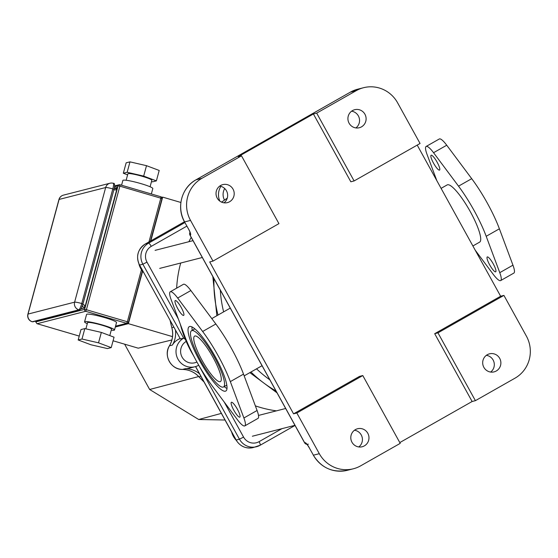 <?xml version="1.0" encoding="UTF-8"?>
<svg xmlns="http://www.w3.org/2000/svg" width="558" height="558" viewBox="0 0 558 558"><rect width="100%" height="100%" fill="white"/><g stroke="black" fill="none" stroke-linecap="round" stroke-linejoin="round"><path stroke-width="0.84" d="M256.541 368.838A116.378 113.574 75.7 0 0 269.835 379.817A116.378 113.574 -104.3 0 1 256.541 368.838M220.312 290.097A116.378 113.574 75.7 0 0 223.625 311.873A116.378 113.574 -104.3 0 1 220.312 290.097M472.884 245.966L479.643 242.13A32.894 6.933 -119.6 0 0 469.892 210.924A32.894 6.933 -119.6 0 0 447.523 184.768A32.894 6.933 -119.6 0 0 447.153 184.921L441.085 188.36M296.842 413.004L319.309 453.689A31.032 30.285 -104.3 0 0 353.374 468.776A31.032 30.285 -104.3 0 0 360.656 465.832L400.225 443.359L362.791 375.548L296.842 413.004L293.564 413.841L209.71 261.932L212.989 261.095L278.937 223.639L241.502 155.828L201.933 178.302L196.025 179.809A3.104 0.656 -119.6 0 0 195.991 179.822C181.65 187.488 176.195 207.653 184.545 221.917L188.744 229.373L184.545 221.917M241.502 155.828L238.217 156.665L313.401 113.965L316.679 113.128L354.114 180.945L420.062 143.49L397.596 102.805A31.032 30.285 -104.3 0 0 363.53 87.718L357.629 89.224A31.032 30.285 -104.3 0 0 350.34 92.168A3.104 0.656 -119.6 0 0 350.305 92.182A3.104 0.656 -119.6 0 0 350.278 92.203M201.933 178.302A31.032 30.285 -104.3 0 0 190.529 220.41L184.621 221.917A31.032 30.285 -104.3 0 1 196.025 179.809L350.34 92.168L356.248 90.654L316.679 113.128M190.529 220.41L212.989 261.095M490.642 372.067A9.312 9.088 75.7 0 0 486.36 355.327M358.752 446.972A9.312 9.088 75.7 0 0 354.469 430.232M355.878 127.935A9.312 9.088 75.7 0 0 351.596 111.195M223.981 202.84A9.312 9.088 75.7 0 0 219.699 186.1M362.791 375.548L359.512 376.385L293.564 413.841M472.124 401.502L434.689 333.691L500.638 296.235L503.916 295.398L437.967 332.847L475.402 400.665L472.124 401.502L399.793 442.585M437.967 332.847L434.689 333.691M354.114 180.945L350.836 181.782L313.401 113.965M417.21 145.108L500.638 296.235M475.402 400.665L514.971 378.191A31.032 30.285 -104.3 0 0 526.375 336.083L503.916 295.398M483.87 367.352A9.312 9.088 -104.3 0 1 489.478 353.835A9.312 9.088 -104.3 0 1 500.589 360.608A9.312 9.088 -104.3 0 1 483.87 367.352M351.979 442.257A9.312 9.088 -104.3 0 1 357.58 428.746A9.312 9.088 -104.3 0 1 368.692 435.512A9.312 9.088 -104.3 0 1 351.979 442.257M217.208 198.125A9.312 9.088 -104.3 0 1 222.816 184.614A9.312 9.088 -104.3 0 1 233.921 191.38A9.312 9.088 -104.3 0 1 217.208 198.125M356.248 90.654A31.032 30.285 -104.3 0 1 363.53 87.718M349.099 123.22A9.312 9.088 -104.3 0 1 354.707 109.703A9.312 9.088 -104.3 0 1 365.818 116.476A9.312 9.088 -104.3 0 1 349.099 123.22M223.137 387.119A32.35 6.822 60.4 0 1 201.138 361.403A32.35 6.822 60.4 0 1 191.547 330.713A32.35 6.822 60.4 0 1 213.456 355.474A32.35 6.822 60.4 0 1 223.5 386.973A32.35 6.822 60.4 0 1 223.137 387.119M226.987 388.501A37.009 7.798 60.4 0 1 224.163 386.596M192.21 330.336A37.009 7.798 60.4 0 1 192.022 326.939M225.383 391.193A37.009 7.798 -119.6 0 0 225.802 391.025A37.009 7.798 -119.6 0 0 214.307 354.993A37.009 7.798 -119.6 0 0 189.246 326.667A37.009 7.798 -119.6 0 0 200.217 361.772A37.009 7.798 -119.6 0 0 225.383 391.193M202.652 331.487L177.674 298.035A18.623 3.927 -119.6 0 0 170.253 291.792A18.623 3.927 -119.6 0 0 171.16 299.702L184.726 336.069A51.203 10.797 -119.6 0 0 212.396 386.199L237.373 419.651A18.623 3.927 -119.6 0 0 244.795 425.894A18.623 3.927 -119.6 0 0 243.895 417.984L230.328 381.616A51.203 10.797 -119.6 0 0 202.652 331.487L215.841 323.996A51.203 10.797 60.4 0 1 243.518 374.125L257.085 410.493A18.623 3.927 60.4 0 1 257.984 418.402L244.795 425.894M183.568 315.444A8.537 1.8 -119.6 0 0 183.666 315.403A8.537 1.8 -119.6 0 0 181.015 307.095A8.537 1.8 -119.6 0 0 175.233 300.56A8.537 1.8 -119.6 0 0 177.765 308.658A8.537 1.8 -119.6 0 0 183.568 315.444M239.717 417.168A8.537 1.8 -119.6 0 0 239.814 417.126A8.537 1.8 -119.6 0 0 237.164 408.819A8.537 1.8 -119.6 0 0 231.389 402.283A8.537 1.8 -119.6 0 0 233.914 410.381A8.537 1.8 -119.6 0 0 239.717 417.168M220.138 381.7A26.142 5.51 -119.6 0 0 220.438 381.581A26.142 5.51 -119.6 0 0 212.319 356.123A26.142 5.51 -119.6 0 0 194.609 336.111A26.142 5.51 -119.6 0 0 202.366 360.914A26.142 5.51 -119.6 0 0 220.138 381.7M170.253 291.792L183.442 284.301A18.623 3.927 60.4 0 1 190.864 290.544L215.841 323.996M500.672 280.576L513.855 273.085A18.623 3.927 -119.6 0 0 512.955 265.176L499.389 228.801A51.203 10.797 -119.6 0 0 471.712 178.679L446.735 145.226A18.623 3.927 -119.6 0 0 439.313 138.977L426.124 146.468A18.623 3.927 60.4 0 1 433.552 152.711L458.53 186.163A51.203 10.797 60.4 0 1 486.199 236.292L499.766 272.667A18.623 3.927 60.4 0 1 500.672 280.576A18.623 3.927 60.4 0 1 493.244 274.334L475.221 250.193M495.595 271.844A8.537 1.8 60.4 0 1 489.791 265.057A8.537 1.8 60.4 0 1 487.26 256.966A8.537 1.8 60.4 0 1 493.035 263.495A8.537 1.8 60.4 0 1 495.685 271.802A8.537 1.8 60.4 0 1 495.595 271.844M439.439 170.12A8.537 1.8 60.4 0 1 433.636 163.334A8.537 1.8 60.4 0 1 431.104 155.243A8.537 1.8 60.4 0 1 436.886 161.771A8.537 1.8 60.4 0 1 439.537 170.085A8.537 1.8 60.4 0 1 439.439 170.12M436.816 180.625L427.03 154.378A18.623 3.927 60.4 0 1 426.124 146.468M151.49 181.587L152.564 181.831L156.386 180.876L143.678 176.098L127.154 172.282L123.332 173.238L127.601 174.842M150.088 186.763L151.839 180.304A12.416 1.36 -164.8 0 0 140.211 175.749A12.416 1.36 -164.8 0 0 127.88 173.81L126.129 180.276M123.332 173.238L126.157 162.817L129.979 161.862L146.503 165.677L159.204 170.455L156.386 180.876M143.678 176.098L146.503 165.677M127.154 172.282L129.979 161.862M151.351 193.975L152.822 188.555A15.519 1.695 -164.8 0 0 138.286 182.864A15.519 1.695 -164.8 0 0 122.865 180.443L121.567 185.228M111.223 347.613L114.048 337.192L101.347 332.415L84.823 328.599L81.001 329.555L78.176 339.975L90.877 344.753L107.401 348.569L111.223 347.613L98.522 342.835L81.998 339.02L78.176 339.975M101.347 332.415L98.522 342.835M84.823 328.599L81.998 339.02M109.787 335.588L111.523 329.178A12.416 1.36 -164.8 0 0 99.896 324.616A12.416 1.36 -164.8 0 0 87.557 322.684L85.89 328.843M111.251 330.155A15.519 1.695 -164.8 0 0 114.16 330.224A15.519 1.695 -164.8 0 0 114.516 329.987A15.519 1.695 -164.8 0 0 99.98 324.289A15.519 1.695 -164.8 0 0 84.558 321.875A15.519 1.695 -164.8 0 0 87.292 323.668M114.516 329.987L116.531 322.545A15.519 1.695 -164.8 0 0 101.995 316.846A15.519 1.695 -164.8 0 0 86.581 314.433L84.558 321.875M82.633 305.087C84.112 304.173 84.802 305.135 84.69 307.981L82.249 306.196M114.271 188.227L115.708 188.611L117.354 187.39C115.952 190.166 114.864 190.71 114.083 189.036M115.708 188.611L114.292 188.151M35.991 321.01L35.754 321.875L36.947 323.661L79.236 336.069M180.876 202.47L162.678 197.127L150.834 240.854M142.583 271.314L128.403 323.668L115.318 327.016M172.499 336.62L128.403 323.668M161.743 197.365L162.678 197.127M171.871 339.962L138.244 348.178L113.072 340.785M124.636 344.181L149.649 389.491L198.69 376.545M224.476 200.092A11.634 11.355 -104.3 0 1 224.714 188.534M196.925 362.016A11.634 11.355 -104.3 0 1 181.95 356.855A11.634 11.355 -104.3 0 1 186.205 341.412M198.564 364.925L239.452 439.181A15.519 15.143 75.7 0 0 256.485 446.728A15.519 15.143 75.7 0 0 260.133 445.256A3.878 0.816 60.4 0 0 260.174 445.235A3.878 0.816 60.4 0 0 259.079 441.657A11.634 11.355 -104.3 0 1 243.574 437.102L224.197 402.011M198.648 365.267A15.519 15.143 75.7 0 1 195.007 366.739A15.519 15.143 75.7 0 1 177.116 357.371A15.519 15.143 75.7 0 1 183.673 338.141L180.394 338.978L139.591 265.064L142.869 264.22L183.673 338.141L185.375 339.445M222.133 201.808L221.268 202.01M220.87 186.344A15.519 15.143 75.7 0 0 219.859 201.152M180.394 338.978L139.591 265.064A15.519 15.143 -104.3 0 1 145.289 244.006A3.878 0.816 -119.6 0 0 145.247 244.027C137.645 249.405 135.727 256.415 139.493 265.064M173.789 327.197L171.857 327.685A23.276 22.718 75.7 0 1 169.458 345.814L169.423 345.834C163.159 355.411 171.118 369.828 182.473 369.424L182.487 369.417A15.519 15.143 -104.3 0 1 169.283 361.417A15.519 15.143 -104.3 0 1 169.458 345.814L172.408 345.06A15.519 15.143 -104.3 0 1 180.088 338.601M195.007 366.739L189.267 368.203A15.519 15.143 -104.3 0 1 185.444 368.664L182.487 369.417A23.276 22.718 75.7 0 1 198.976 376.81L200.908 376.322M199.513 373.79A23.276 22.718 75.7 0 0 185.444 368.664M172.408 345.06A23.276 22.718 75.7 0 0 175.456 330.21M149.649 389.491L198.711 419.504L225.027 420.014M198.711 419.504L221.373 413.387M231.633 431.976A18.623 18.17 75.7 0 0 236.208 440.255M138.935 263.955A18.623 18.17 75.7 0 0 143.552 272.416M180.332 324.31A116.378 113.574 75.7 0 0 191.324 351.868A116.378 113.574 75.7 0 0 193.64 355.878M255.355 405.868A116.378 113.574 75.7 0 0 276.412 410.855M227.252 198.181A116.378 113.574 75.7 0 0 221.645 202.177M191.199 237.359A116.378 113.574 75.7 0 0 188.897 241.712M180.715 263.02A116.378 113.574 75.7 0 0 176.656 288.158M218.032 315.047A122.16 119.217 -104.3 0 1 213.993 278.658M276.008 390.998A122.16 119.217 -104.3 0 1 250.961 372.005M189.999 232.261A3.104 3.104 0 0 0 190.02 235.225L190.424 235.134A6.208 1.311 -119.6 0 0 188.744 229.373M188.709 229.31L190.271 232.686M319.309 453.689L313.324 455.202C321.436 468.036 332.819 473.065 347.467 470.282A31.032 30.285 -104.3 0 1 313.401 455.195L309.209 447.739C306.307 442.996 307.095 444.803 306.488 443.917L306.872 444.105M309.285 447.739A6.208 1.311 -119.6 0 0 304.982 442.647L304.612 442.668M308.386 444.161A3.104 3.027 -104.3 0 1 304.982 442.647M309.209 447.739L313.366 455.133M190.02 235.225L304.57 442.738A3.104 3.104 0 0 0 306.879 444.314A3.104 3.027 -104.3 0 1 304.647 442.731L190.097 235.218A3.104 3.027 -104.3 0 1 190.02 232.316M230.328 381.616L243.518 374.125M243.895 417.984L257.085 410.493M177.674 298.035L190.864 290.544M499.389 228.801L486.199 236.292M471.712 178.679L458.53 186.163M512.955 265.176L499.766 272.667M446.735 145.226L433.552 152.711M114.299 188.172L117.354 187.39L84.69 307.981L80.875 308.958M35.754 321.875L84.621 309.383L86.406 309.732L85.674 311.301A1.548 1.514 -104.3 0 1 84.621 309.383L118.087 185.821A1.548 1.514 -104.3 0 1 119.949 184.761L119.872 186.163L118.087 185.821L114.536 186.728M115.555 326.151L126.617 323.326L127.343 321.75L128.48 322.266A1.548 1.514 -104.3 0 1 126.617 323.326L85.674 311.301L37.142 323.71M150.472 241.056L161.98 198.676L160.809 198.188L160.92 196.779L120.012 184.775M160.948 196.8A1.548 1.514 -104.3 0 1 161.959 198.634M148.972 241.914L160.809 198.188L119.872 186.163L86.406 309.732L127.343 321.75L141.439 269.723M142.36 271.021L128.493 322.203M113.114 183.296A6.208 1.172 106.4 0 1 113.253 183.296A6.208 1.172 106.4 0 1 112.814 188.911L81.768 303.545A6.208 1.172 106.4 0 1 78.845 309.836L32.28 321.743A1.548 1.514 75.7 0 0 33.068 321.757L32.141 321.743A6.208 1.172 106.4 0 0 32.28 321.743A6.208 6.054 75.7 0 1 28.04 314.07L74.612 302.164A6.208 0.677 15.2 0 1 81.768 303.545L82.94 304.033L113.985 189.406L112.814 188.911A6.208 0.677 -164.8 0 0 105.657 187.53A6.208 6.054 -104.3 0 1 109.968 183.233A6.208 6.208 0 0 1 113.253 183.296C114.802 183.059 115.046 185.096 113.985 189.406L82.919 303.998M82.905 304.061L82.94 304.033C80.91 310.255 81.189 308.4 79.634 309.85A1.548 1.514 -104.3 0 1 78.845 309.836A6.208 6.054 -104.3 0 1 74.612 302.164L105.657 187.53L59.092 199.436A6.208 0.677 -164.8 0 0 58.946 199.534A6.208 6.208 0 0 1 63.403 195.14A6.208 6.054 75.7 0 0 59.092 199.436L28.04 314.07A6.208 0.677 15.2 0 0 27.9 314.168A6.208 6.208 0 0 0 32.141 321.743M178.309 318.883L146.984 262.141A11.634 11.355 -104.3 0 1 151.26 246.35L186.867 226.13M281.971 428.656L259.079 441.657M260.209 445.207L295.022 425.44M243.574 437.102L239.452 439.181L236.174 440.025L195.621 366.564M184.886 222.544L148.574 243.169L145.289 244.006L184.461 221.763L145.247 244.027M151.26 246.35A3.878 0.816 -119.6 0 0 148.574 243.169A15.519 15.143 75.7 0 0 142.869 264.22L146.984 262.141M236.076 440.025L236.174 440.025A15.519 15.143 -104.3 0 0 253.206 447.565C245.841 448.96 240.128 446.449 236.076 440.025L195.537 366.592M198.934 376.769L198.976 376.81A115.597 112.814 -104.3 0 0 204.005 381.93M171.857 327.685A115.597 112.814 -104.3 0 1 170.183 320.662M230.252 308.107L211.803 318.583M262.051 365.706L244.167 375.862M277.04 392.867L249.858 372.632M216.86 315.709L212.821 276.524M357.629 89.224L350.305 92.182L195.991 179.822M353.374 468.776L347.467 470.282M194.84 328.843L191.547 330.713M226.799 385.104L223.5 386.973M81.88 306.593L82.277 306.189M150.507 241.035L161.98 198.676A1.548 1.548 0 0 0 160.92 196.779L119.984 184.761A1.548 1.548 0 0 0 119.161 184.747L114.606 185.912M115.492 326.381L127.398 323.34A1.548 1.548 0 0 0 128.514 322.238L142.381 271.049M79.229 336.083L36.947 323.661M33.068 321.757L79.634 309.85M63.403 195.14L109.968 183.233M27.9 314.168L58.946 199.534M295.029 425.447L260.174 445.235L253.206 447.565M170.127 320.557L171.822 327.699C173.454 334.116 172.652 340.157 169.423 345.834M204.054 382.014L198.934 376.81C194.4 372.053 188.911 369.591 182.473 369.424M252.349 436.23L294.966 425.329M258.487 415.438L285.668 408.491M159.7 268.398L202.317 257.496M155.089 250.354L193.019 240.658"/></g></svg>
